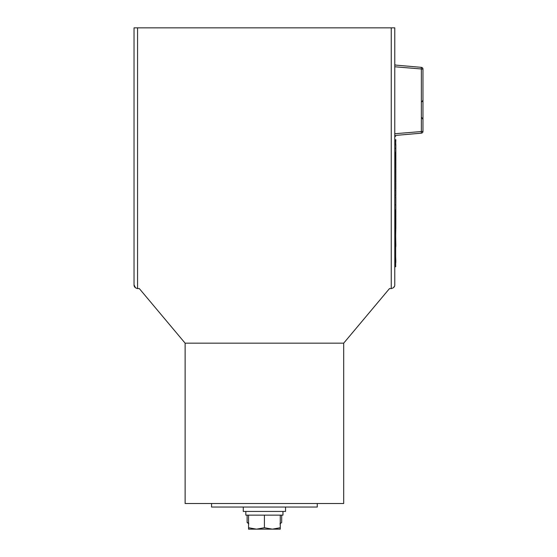 <?xml version="1.0" encoding="UTF-8"?>
<svg xmlns="http://www.w3.org/2000/svg" width="557" height="557" viewBox="0 0 557 557"><rect width="100%" height="100%" fill="white"/><g stroke="black" fill="none" stroke-linecap="round" stroke-linejoin="round"><path stroke-width="0.84" d="M185.126 343.175L185.126 503.514L343.683 503.514L343.683 343.175L185.126 343.175L139.327 288.589L137.795 288.589A3.76 3.76 0 0 1 137.565 288.582C135.156 287.99 133.979 286.737 134.035 284.829L134.035 27.85L394.774 27.85L394.774 284.829C394.829 286.737 393.66 287.99 391.251 288.582L391.251 27.85M343.683 343.175L389.489 288.589L391.014 288.589A3.76 3.76 0 0 0 391.251 288.582M394.774 64.849L396.535 65.176M134.035 284.829L135.483 287.788M393.402 287.732L394.474 286.291M211.556 503.514L211.556 507.037L317.26 507.037L317.26 503.514M421.405 117.778C421.607 117.283 422.129 117.868 422.965 119.532L422.965 100.009C422.262 101.569 421.74 102.154 421.405 101.757M394.774 133.736L422.965 131.41L422.965 69.103L422.965 131.41A1.762 1.762 0 0 1 421.357 133.165L394.774 135.49M394.774 65.023L421.357 67.348A1.762 1.762 0 0 1 422.965 69.103L394.774 66.777M421.357 67.348A1.762 1.762 0 0 1 422.965 69.103A1.762 1.762 0 0 0 421.357 67.348L421.357 133.165M247.12 515.141L247.12 522.452L248.833 523.865M248.547 522.946L247.12 522.452M281.689 515.141L281.689 522.452L279.983 523.865M285.546 507.037L243.263 507.037L243.263 511.444L285.546 511.444L285.546 507.037M282.97 511.444L282.97 515.141L245.818 515.141L245.818 511.444M264.408 527.737L256.478 529.15L248.547 527.737L248.547 529.15L272.331 529.15L264.408 527.737L264.408 515.141M248.547 515.141L248.547 527.737M280.262 527.737L272.331 529.15L280.262 529.15L280.262 515.141M395.832 226.796L395.658 235.075M395.658 262.438L395.832 262.041M395.658 209.585L395.658 266.782L394.774 266.782M395.658 151.95L395.832 210.407M395.832 144.653L395.832 154.031M395.832 154.561L395.832 161.077M395.832 161.607L395.832 168.123M395.832 168.653L395.832 175.17M395.832 175.699L395.832 182.223M395.658 139.675L395.832 146.985M395.832 182.745L395.832 189.269M395.832 210.936L395.832 217.453M395.832 217.982L395.832 224.499M395.658 136.416L394.774 136.416M395.832 261.233L395.658 256.77M395.832 262.375L395.658 260.836M395.658 255.412L395.658 249.083M395.832 246.521L395.658 245.651M395.832 147.514L395.658 148.127M395.832 189.798L395.658 190.508M395.658 195.027L395.832 196.315M395.832 196.844L395.658 197.373M395.832 197.373L395.832 203.361M395.832 203.89L395.658 205.067M395.832 225.028L395.658 225.446M395.832 139.675L395.658 144.959M395.832 148.127L395.658 148.747M395.832 151.95L395.832 148.747M395.832 195.027L395.832 190.508M395.832 209.585L395.832 205.067M395.658 236.349L395.832 245.651M395.658 226.615L395.832 225.446M395.832 226.88L395.832 226.386M137.565 288.582L137.565 27.85"/></g></svg>
